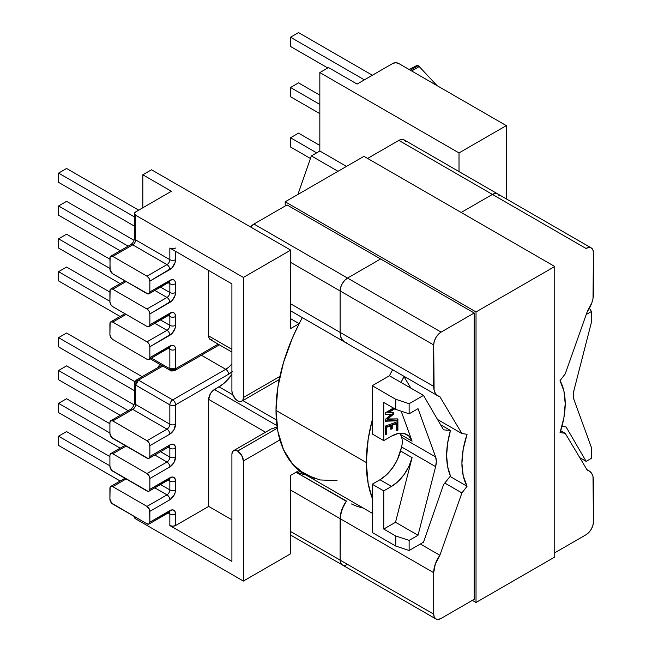 <?xml version="1.0" encoding="UTF-8"?>
<svg xmlns="http://www.w3.org/2000/svg" width="652" height="652" viewBox="0 0 652 652"><rect width="100%" height="100%" fill="white"/><g stroke="black" fill="none" stroke-linecap="round" stroke-linejoin="round"><path stroke-width="0.98" d="M405.707 141.728L404.093 139.87L401.689 139.406L398.845 140.392L367.589 158.436L398.845 140.392L492.423 194.426L398.845 140.392A10.505 6.064 120 0 1 404.093 139.87L497.68 193.905L495.267 193.432L492.423 194.426L461.176 212.462L492.423 194.426A10.505 6.064 -60 0 1 497.68 193.905L499.285 195.755L497.68 193.905A10.505 6.064 120 0 0 492.423 194.426L495.267 193.432L497.68 193.905L591.258 247.931L592.872 249.781L593.434 252.74L593.018 298.42L591.804 302.903L587.265 311.583L565.211 373.93L560.044 380.605L563.907 391.037L565.211 403.612L563.907 417.704L560.044 432.586L565.211 433.303L587.265 470.182L589.848 471.404L591.804 473.621L593.018 476.693L593.434 521.902L592.872 525.504L591.258 529.22L588.846 532.472L586.009 534.762L554.754 552.806L586.009 534.762A10.505 6.064 -60 0 0 593.434 521.902L593.434 480.467A20.848 12.038 -60 0 0 589.115 470.923A20.848 12.038 -60 0 0 587.265 470.182L565.211 433.303L560.671 430.679L565.211 433.303L560.044 432.586A73.04 42.168 -60 0 0 560.044 380.605L565.211 373.93L587.265 311.583A20.848 12.038 -60 0 0 593.434 294.174L593.434 252.74A10.505 6.064 -60 0 0 591.258 247.931L588.846 247.467L586.009 248.453L492.423 194.426L461.176 212.462L492.423 194.426L586.009 248.453A10.505 6.064 -60 0 1 591.258 247.931M346.285 342.659A20.848 12.038 -60 0 1 344.427 341.917A20.848 12.038 -60 0 1 340.108 332.373L290.678 303.832L340.108 332.373L340.108 290.939A10.505 6.064 -60 0 1 347.54 278.07L380.621 258.974L347.54 278.07L253.954 224.043L287.035 204.948L253.954 224.043L250.555 226.961A10.505 6.064 120 0 1 253.954 224.043L347.54 278.07L344.696 280.368L342.284 283.612L340.678 287.328L340.108 290.939L340.108 332.373L340.523 336.139L341.746 339.211L344.492 341.95M363.164 507.998L361.884 507.712L363.164 507.998A142.201 82.103 -60 0 1 351.485 503.947A142.201 82.103 120 0 0 363.164 507.998M346.367 500.997L341.746 509.929L340.108 518.658L340.108 560.092L340.678 563.051L342.284 564.901L344.696 565.374L342.284 564.901A10.505 6.064 -60 0 1 340.108 560.092L340.108 518.658L290.678 490.125L340.108 518.658A20.848 12.038 -60 0 1 346.285 501.249L296.032 472.244L346.367 500.997M296.505 471.966A142.201 82.103 120 0 0 306.032 475.015M290.678 531.559L340.108 560.092L290.678 531.559M347.54 564.379A10.505 6.064 -60 0 1 342.284 564.901L340.678 563.051L340.108 560.092L433.694 614.127L433.694 572.692L340.108 518.658L340.108 560.092L340.523 514.412L343.702 505.455L346.285 501.249A20.848 12.038 120 0 0 340.108 518.658L433.694 572.692L435.324 563.956L439.864 555.276L461.918 492.936L467.077 486.262L450.108 476.457L467.077 486.262A73.04 42.168 -60 0 1 467.077 434.273L461.918 433.564L439.864 396.685L437.28 395.454L435.324 393.246L434.11 390.165L433.694 344.965L434.256 341.355L435.87 337.646L438.274 334.394L441.119 332.104L474.2 313.001L474.2 599.31L441.119 618.414L438.274 619.4L435.87 618.935L434.256 617.077L433.694 614.127L433.694 572.692A20.848 12.038 -60 0 1 439.864 555.276L461.918 492.936L444.803 483.059L461.918 492.936L467.077 486.262L463.222 475.83L461.918 463.246L463.222 449.163L467.077 434.273L461.918 433.564L437.525 419.481L461.918 433.564L439.864 396.685A20.848 12.038 -60 0 1 438.014 395.943A20.848 12.038 -60 0 1 433.694 386.4L433.694 344.965L290.678 262.397L340.108 290.939L340.108 332.373L433.694 386.4L340.108 332.373L340.108 290.939L340.678 287.328L342.284 283.612L344.696 280.368L347.54 278.07L441.119 332.104L474.2 313.001L474.2 599.31L441.119 618.414A10.505 6.064 -60 0 1 435.87 618.935A10.505 6.064 -60 0 1 433.694 614.127L340.108 560.092A10.505 6.064 120 0 0 342.284 564.901L290.678 535.113M420.353 544.012L439.864 555.276L420.353 544.012M554.754 266.497L476.025 311.949L476.025 602.481L554.754 557.028L554.754 266.497L363.938 156.325L285.209 201.778L363.938 156.325L554.754 266.497L476.025 311.949L285.209 201.778L476.025 311.949L476.025 602.481L472.374 600.37L476.025 602.481L554.754 557.028L554.754 266.497M403.71 376.139L410.882 388.136L403.71 376.139M380.621 258.974L347.54 278.07L380.621 258.974M343.702 341.428L341.746 339.211L340.523 336.139L340.108 332.373A20.848 12.038 120 0 0 344.427 341.917L438.014 395.943M340.108 290.939L433.694 344.965A10.505 6.064 -60 0 1 441.119 332.104L347.54 278.07A10.505 6.064 120 0 0 340.108 290.939M285.209 205.999L285.209 201.778L285.209 205.999M287.035 204.948L474.2 313.001L287.035 204.948M418.111 65.681A4.042 2.331 -120 0 0 416.09 65.485L418.111 65.681A4.042 2.331 60 0 1 419.228 66.585L437.084 85.656L419.228 66.585A4.042 2.331 -120 0 0 418.111 65.681L410.304 70.188L418.111 65.681M450.475 430.459L440.605 424.762L450.475 430.459L443.564 429.847L450.475 430.459L447.606 443.287L446.636 455.446L447.606 466.49L450.475 476.001A74.287 42.893 -60 0 1 450.475 430.459M389.423 375.764L400.964 382.431A139.781 80.701 -60 0 1 404.02 376.66L400.964 382.431L423.498 395.414L409.13 403.71L395.756 399.293L372.219 385.699L372.219 433.963L383.759 440.622L391.526 436.139L398.144 433.507L404.142 433.507L408.943 436.139L412.088 441.151L401.167 411.176L412.088 441.151L400.548 434.485L401.575 437.305A18.06 10.424 -60 0 1 402.284 441.738A18.06 10.424 120 0 0 401.575 437.305L435.626 456.962A18.06 10.424 -60 0 1 435.626 466.645L401.575 446.987A18.06 10.424 120 0 0 402.284 441.738A18.06 10.424 -60 0 1 401.575 446.987L397.402 459.644L392.602 467.81L386.603 474.729L379.986 479.742L372.219 484.232L372.219 532.488L395.756 546.074L395.756 535.977L409.13 540.402L418.03 535.259L435.626 466.645L436.335 461.396L435.626 456.962L418.03 408.665L409.13 413.808L395.756 409.391L383.759 402.463L383.759 440.622L383.759 402.463L395.756 409.391L395.756 399.293L372.219 385.699L372.219 433.963L383.759 440.622L391.526 436.139A30.783 17.775 -60 0 1 406.921 434.615A30.783 17.775 -60 0 1 412.088 441.151L400.548 434.485L401.575 437.305L435.626 456.962L418.03 408.665L409.13 413.808L395.756 409.391L395.756 399.293L409.13 403.71L409.13 413.808L409.13 403.71L423.498 395.414L443.564 429.847L423.498 395.414L389.423 375.764L372.219 385.699L389.423 375.764A139.781 80.701 -60 0 1 392.618 369.741A139.781 80.701 120 0 0 389.423 375.764L392.618 369.741L389.423 375.764M398.568 63.415L506.319 125.624L506.319 198.893L506.319 125.624L459.016 152.935L459.016 171.582L459.016 152.935L506.319 125.624L398.568 63.415L395.715 62.731L392.854 63.415L357.092 84.067L328.526 67.572L319.839 72.584L459.016 152.935L319.839 72.584L319.839 151.011L311.346 155.91L297.923 194.435L311.346 155.91L337.997 171.297L311.346 155.91L319.839 151.011L346.497 166.399L319.839 151.011L319.839 72.584L328.526 67.572L357.092 84.067L392.854 63.415A4.042 2.331 180 0 1 398.568 63.415M160.539 287.141L169.846 292.512L169.846 283.693L168.175 282.732L169.846 283.693A4.042 2.331 0 0 0 175.559 283.693L175.127 281.419L173.888 279.993L172.03 279.635L149.854 291.941L149.854 281.11L172.03 267.801L175.127 262.446L175.559 251.354L175.559 259.675A4.042 2.331 180 0 1 169.846 259.675L169.846 248.053L231.908 283.889L231.908 390.898L232.348 393.678L235.437 399.032L237.662 400.817L239.846 401.575L241.705 401.216L242.935 399.79L243.375 397.516L243.375 277.434L135.624 215.225L135.624 239.912L169.846 259.675A4.042 2.331 0 0 0 175.559 259.675A8.077 4.662 120 0 1 169.846 269.569A4.042 2.331 -120 0 0 166.993 264.622L146.993 276.163L112.772 256.407L132.763 244.859L166.993 264.622L146.993 276.163L149.015 278.298L149.854 281.11L149.854 291.941L149.015 293.791L148.085 293.97L112.772 273.832L146.993 293.587A4.042 2.331 60 0 0 149.015 293.791A4.042 2.331 60 0 0 149.854 291.941L169.846 280.393A4.042 2.331 60 0 1 169.007 282.243A4.042 2.331 -120 0 0 169.846 280.393A8.077 4.662 120 0 1 175.559 283.693A4.042 2.331 180 0 1 169.846 283.693L169.846 292.512A4.042 2.331 -60 0 1 166.993 297.459L146.993 309.007L112.772 289.252L126.121 281.542L112.772 289.252L111.679 288.869L110.131 289.757L109.911 301.729L109.911 290.898A4.042 2.331 60 0 1 110.75 289.048A4.042 2.331 60 0 1 112.772 289.252L146.993 309.007A4.042 2.331 60 0 1 149.854 313.954L172.03 300.645L175.127 295.291L175.559 283.693L175.559 292.512A4.042 2.331 180 0 1 169.846 292.512A4.042 2.331 0 0 0 175.559 292.512A8.077 4.662 120 0 1 169.846 302.406A4.042 2.331 -120 0 0 166.993 297.459L154.826 290.433L166.993 297.459A4.042 2.331 60 0 1 169.846 302.406L149.854 313.954L149.015 311.143L146.993 309.007L166.993 297.459A4.042 2.331 -60 0 0 169.846 292.512L160.539 287.141M169.846 325.356L169.846 316.538L168.175 315.568L169.846 316.538L169.846 325.356A4.042 2.331 -60 0 1 166.993 330.303L146.993 341.852L112.772 322.088L126.121 314.386L112.772 322.088L110.75 321.892L110.131 322.601L109.911 334.566L109.911 323.742A4.042 2.331 60 0 1 110.75 321.892A4.042 2.331 60 0 1 112.772 322.088L146.993 341.852A4.042 2.331 60 0 1 149.854 346.799L172.03 333.49L175.127 328.135L175.559 325.356L175.127 314.264L173.888 312.838L172.03 312.479L149.854 324.786L149.854 313.954L149.854 324.786A4.042 2.331 60 0 1 149.015 326.636L149.854 324.786L169.846 313.237A4.042 2.331 60 0 1 169.007 315.087A4.042 2.331 -120 0 0 169.846 313.237A8.077 4.662 120 0 1 175.559 316.538A4.042 2.331 180 0 1 169.846 316.538A4.042 2.331 0 0 0 175.559 316.538L175.559 325.356A4.042 2.331 180 0 1 169.846 325.356A4.042 2.331 0 0 0 175.559 325.356A8.077 4.662 120 0 1 169.846 335.25A4.042 2.331 -120 0 0 166.993 330.303L146.993 341.852L149.015 343.979L149.854 346.799L169.846 335.25A4.042 2.331 60 0 0 166.993 330.303L154.826 323.278L166.993 330.303A4.042 2.331 -60 0 0 169.846 325.356L160.539 319.977L169.846 325.356M169.846 349.382L168.175 348.412L169.846 349.382L169.846 368.755L169.846 349.382A4.042 2.331 0 0 0 175.559 349.382L175.127 347.108L173.888 345.682L172.03 345.324L149.854 357.63L149.854 346.799L149.854 357.63A4.042 2.331 60 0 1 149.015 359.472L149.854 357.63L169.846 346.082A4.042 2.331 60 0 1 169.007 347.932A4.042 2.331 -120 0 0 169.846 346.082A8.077 4.662 120 0 1 175.559 349.382A4.042 2.331 180 0 1 169.846 349.382A4.042 2.331 -60 0 0 169.316 347.777A4.042 2.331 -60 0 1 169.846 349.382M151.394 358.103L169.846 368.755L170.685 370.605A4.042 2.331 -60 0 1 169.846 368.755A4.042 2.331 0 0 0 175.559 368.755L175.559 349.382L175.559 368.755A4.042 2.331 60 0 1 174.72 370.605A4.042 2.331 60 0 1 172.707 370.401A4.042 2.331 -60 0 1 170.685 370.605C170.457 371.11 171.802 371.11 174.72 370.605L175.559 368.755L169.846 368.755L151.394 358.103M337.027 480.622L319.936 479.945L304.957 474.395L292.666 464.2L283.53 449.741L277.907 431.575L276.008 410.41L277.907 387.043L283.53 362.39L292.666 337.386L299.17 323.628A139.781 80.701 -60 0 1 302.357 317.622A139.781 80.701 120 0 0 276.008 410.41L366.277 462.521A139.781 80.701 -60 0 1 372.219 420.116L368.176 439.163L366.277 462.521L276.008 410.41A139.781 80.701 120 0 0 304.957 474.395A139.781 80.701 -60 0 1 299.17 470.451L314.712 478.641M299.154 323.653L290.678 328.543L290.678 250.123L243.375 277.434L243.375 397.516L279.904 376.424L243.375 397.516A8.077 4.662 60 0 1 241.705 401.216A8.077 4.662 60 0 1 237.662 400.817L237.621 400.793A8.077 4.662 60 0 1 231.908 390.898L231.908 283.889L169.846 248.053L169.846 259.675A4.042 2.331 -60 0 1 166.993 264.622A4.042 2.331 60 0 1 169.846 269.569L149.854 281.11A4.042 2.331 60 0 0 146.993 276.163L112.772 256.407L132.763 244.859A4.042 2.331 120 0 0 135.624 239.912L169.846 259.675A4.042 2.331 -60 0 1 166.993 264.622L132.763 244.859A4.042 2.331 -120 0 0 130.75 244.663A4.042 2.331 60 0 1 132.763 244.859A4.042 2.331 120 0 0 135.624 239.912A4.042 2.331 180 0 1 134.442 238.265A4.042 2.331 0 0 0 135.624 239.912L135.624 215.225L243.375 277.434L290.678 250.123L151.508 169.773L142.821 174.785L171.386 191.28L135.624 211.933L134.442 213.579L135.624 215.225A4.042 2.331 180 0 1 134.442 213.579A4.042 2.331 180 0 1 135.624 211.933L171.386 191.28L142.821 174.785L142.821 207.776L142.821 174.785L151.508 169.773L290.678 250.123L290.678 328.543L299.154 323.653L290.678 318.738L299.17 323.628L290.678 318.73L299.162 323.637M290.931 311.028A139.781 80.701 120 0 0 290.678 311.477L290.931 311.028M574.021 399.806A18.06 10.424 -60 0 1 574.021 390.124L591.494 322.007L574.021 390.124L573.312 395.373L574.021 399.806L591.494 447.753L574.021 399.806M589.384 308.241L591.494 311.485L586.221 314.525L591.494 311.485L589.384 308.241M565.871 372.056L582.326 325.544L565.871 372.056M591.494 322.007L591.494 311.485L591.494 322.007M561.894 426.555L566.083 426.93L586.148 461.355L591.494 458.274L591.494 447.753L591.494 458.274L586.148 461.355L566.083 426.93L561.894 426.555M386.652 427.313L386.652 434.208L385.202 434.729L385.202 426.123L397.899 421.575L397.899 430.181L396.449 430.703L396.449 423.8L392.235 425.308L392.235 428.763L390.784 429.277L390.784 425.829L386.652 427.313L386.652 434.208L386.082 433.882L386.082 426.978L386.652 427.313L386.082 426.978L390.214 425.503L390.784 425.829L390.214 425.503L386.082 426.978L386.082 433.882L386.652 434.208L385.202 434.729L385.202 426.123L397.899 421.575L397.899 430.181L397.329 429.855L397.329 421.779L397.329 429.855L397.899 430.181L396.449 430.703L396.449 423.8L395.878 423.474L396.449 423.8L392.235 425.308L391.665 424.982L395.878 423.474L391.665 424.982L392.235 425.308L392.235 428.763L391.665 428.429L391.665 424.982L391.665 428.429L392.235 428.763L390.784 429.277L390.784 425.829L386.652 427.313M394.819 408.845L388.356 412.708L393.368 412.512L393.368 414.297L387.418 419.317L397.899 418.894L397.899 420.736L385.202 421.257L385.202 419.472L391.151 414.444L385.202 414.68L385.202 412.912L393.392 408.022L385.202 412.912L385.202 414.68L391.151 414.444L390.581 414.118L391.151 414.444L385.202 419.472L385.202 421.257L397.899 420.736L397.329 420.41L397.329 418.91L397.329 420.41L397.899 420.736L397.899 418.894L386.848 418.991L392.797 413.963L392.797 412.529L392.797 413.963L393.368 414.297L392.797 413.963L386.848 418.991L387.418 419.317L393.368 414.297L393.368 412.512L387.785 412.374L394.248 408.511L387.785 412.374L388.356 412.708L394.819 408.845M231.908 371.893A22.103 12.763 120 0 1 228.575 374.24L175.559 404.843L175.559 424.216A4.042 2.331 180 0 1 169.846 424.216A4.042 2.331 -60 0 1 166.993 429.171L132.763 409.407A4.042 2.331 120 0 0 135.624 404.46A4.042 2.331 180 0 1 134.442 402.814L134.442 383.433L135.624 385.087L169.846 404.843A4.042 2.331 0 0 0 175.559 404.843A4.042 2.331 180 0 1 169.846 404.843A4.042 2.331 -60 0 1 172.707 399.896A4.042 2.331 60 0 1 175.559 404.843A4.042 2.331 -120 0 0 172.707 399.896L138.477 380.14A4.042 2.331 120 0 0 135.624 385.087A4.042 2.331 180 0 1 134.442 383.433A4.042 2.331 180 0 1 135.624 381.787A4.042 2.331 60 0 1 136.464 379.937A4.042 2.331 60 0 1 138.477 380.14L162.837 366.074L138.477 380.14L172.707 399.896A4.042 2.331 120 0 0 169.846 404.843L169.846 424.216L169.846 404.843L135.624 385.087L135.624 404.46L169.846 424.216A4.042 2.331 0 0 0 175.559 424.216A8.077 4.662 120 0 1 169.846 434.118A4.042 2.331 -120 0 0 166.993 429.171A4.042 2.331 60 0 1 169.846 434.118L149.854 445.658L149.015 442.847L146.993 440.711L112.772 420.956L132.763 409.407L166.993 429.171L146.993 440.711A4.042 2.331 60 0 1 149.854 445.658L149.854 456.49A4.042 2.331 60 0 1 149.015 458.34A4.042 2.331 60 0 1 146.993 458.136L112.772 438.38A4.042 2.331 60 0 1 109.911 433.433L109.911 422.602L109.911 433.433L111.679 437.5L148.085 458.519L149.015 458.34L149.854 456.49L169.846 444.941A4.042 2.331 60 0 1 169.007 446.791A4.042 2.331 -120 0 0 169.846 444.941A8.077 4.662 120 0 1 175.559 448.242A4.042 2.331 180 0 1 169.846 448.242A4.042 2.331 -60 0 0 169.316 446.636A4.042 2.331 -60 0 1 169.846 448.242A4.042 2.331 0 0 0 175.559 448.242L175.559 457.06A8.077 4.662 120 0 1 169.846 466.954A4.042 2.331 60 0 0 166.993 462.007A4.042 2.331 -60 0 0 169.846 457.06A4.042 2.331 0 0 0 175.559 457.06A4.042 2.331 180 0 1 169.846 457.06L169.846 448.242L169.846 457.06L160.539 451.689L169.846 457.06A4.042 2.331 -60 0 1 166.993 462.007L146.993 473.556L149.015 475.691L149.854 478.503L169.846 466.954A4.042 2.331 -120 0 0 166.993 462.007L154.826 454.982L166.993 462.007L146.993 473.556A4.042 2.331 60 0 1 149.854 478.503L149.854 489.334A4.042 2.331 60 0 1 149.015 491.184A4.042 2.331 60 0 1 146.993 490.98L112.772 471.225A4.042 2.331 60 0 1 109.911 466.278L109.911 455.446L109.911 466.278L111.679 470.345L148.085 491.363L149.015 491.184L149.854 489.334L169.846 477.786A4.042 2.331 60 0 1 169.007 479.636A4.042 2.331 -120 0 0 169.846 477.786A8.077 4.662 120 0 1 175.559 481.086A4.042 2.331 180 0 1 169.846 481.086A4.042 2.331 -60 0 0 169.316 479.481A4.042 2.331 -60 0 1 169.846 481.086A4.042 2.331 0 0 0 175.559 481.086L175.559 489.905A4.042 2.331 0 0 1 169.846 489.905L169.846 481.086L169.846 489.905A4.042 2.331 -60 0 1 166.993 494.852A4.042 2.331 60 0 1 169.846 499.799A4.042 2.331 -120 0 0 166.993 494.852L146.993 506.4L112.772 486.637L146.993 506.4A4.042 2.331 60 0 1 149.854 511.347L169.846 499.799A8.077 4.662 120 0 0 175.559 489.905A4.042 2.331 180 0 1 169.846 489.905L160.539 484.526L169.846 489.905A4.042 2.331 -60 0 1 166.993 494.852L154.826 487.826L166.993 494.852L146.993 506.4L149.634 509.954L149.854 522.179L169.846 510.63A4.042 2.331 60 0 1 169.007 512.48A4.042 2.331 -120 0 0 169.846 510.63A8.077 4.662 120 0 1 175.559 513.931A4.042 2.331 180 0 1 169.846 513.931A4.042 2.331 0 0 0 175.559 513.931L175.559 525.545A4.042 2.331 0 0 1 169.846 525.545L169.846 513.931L169.846 525.545L231.908 561.372L231.908 454.362A8.077 4.662 60 0 1 233.587 450.662A8.077 4.662 60 0 1 237.621 451.062L277.312 428.152L237.662 451.086A8.077 4.662 60 0 1 243.375 460.98L279.904 439.888L243.375 460.98L243.375 581.062L135.624 518.853L135.624 517.256L135.624 518.853L243.375 581.062L243.375 460.98L241.705 455.349L237.662 451.086L235.437 450.304L233.587 450.662L232.348 452.089L231.908 454.362L231.908 561.372L169.846 525.545L172.707 526.229L175.559 525.545L208.697 506.408L208.697 399.399A8.077 4.662 120 0 1 214.41 389.505L276.953 425.617L214.41 389.505L219.048 386.823L232.699 394.713L219.048 386.823A30.783 17.775 120 0 0 231.908 374.541L223.815 383.466L212.226 391.273L210.368 393.767L208.697 399.399L265.535 432.219L208.697 399.399L208.697 506.408L175.559 525.545L175.127 511.657L173.888 510.231L172.03 509.872L149.854 522.179L149.854 511.347L169.846 499.799L173.888 495.536L175.127 492.684L175.559 489.905L175.127 478.812L173.888 477.386L172.03 477.028L149.854 489.334L149.854 478.503L169.846 466.954L173.888 462.692L175.559 457.06L175.127 445.968L173.888 444.542L172.03 444.183L169.846 444.941L149.854 456.49L149.854 445.658L169.846 434.118L173.888 429.847L175.559 424.216L175.559 404.843L228.575 374.24A4.042 2.331 -120 0 0 225.714 369.293A18.06 10.424 -60 0 0 231.908 363.865A18.06 10.424 -60 0 1 225.714 369.293L201.362 355.226L225.714 369.293L172.707 399.896L225.714 369.293A4.042 2.331 60 0 1 228.575 374.24L232.324 371.542M231.908 352.072L210.368 339.635A8.077 4.662 120 0 1 208.697 335.935L208.697 270.482L208.697 335.935L231.908 349.342L208.697 335.935L209.129 338.209L210.368 339.635L212.226 339.994M159.414 364.101L158.64 367.133L159.414 364.101M109.911 268.885L110.131 256.921L110.75 256.203L112.772 256.407A4.042 2.331 60 0 0 110.75 256.203A4.042 2.331 60 0 0 109.911 258.053L110.131 270.27L112.772 273.832A4.042 2.331 60 0 1 109.911 268.885M218.184 344.15L175.559 368.755L218.184 344.15M171.158 248.559L169.846 248.053A4.042 2.331 180 0 0 175.559 248.053M400.548 434.485A30.783 17.775 120 0 0 400.026 433.23M112.772 306.676L146.993 326.432L149.015 326.636A4.042 2.331 60 0 1 146.993 326.432L112.772 306.676A4.042 2.331 60 0 1 109.911 301.729L110.75 304.541L112.772 306.676M112.772 339.521L146.993 359.276L149.015 359.472A4.042 2.331 60 0 1 146.993 359.276L112.772 339.521A4.042 2.331 60 0 1 109.911 334.566L110.75 337.386L112.772 339.521M149.015 359.472L169.007 347.932A4.042 2.331 60 0 1 166.993 347.728M169.316 282.088A4.042 2.331 -60 0 1 169.846 283.693A4.042 2.331 -60 0 0 169.316 282.088M149.015 293.791L169.007 282.243A4.042 2.331 60 0 1 166.993 282.047M149.015 326.636L169.007 315.087A4.042 2.331 60 0 1 166.993 314.892M169.316 314.932A4.042 2.331 -60 0 1 169.846 316.538A4.042 2.331 -60 0 0 169.316 314.932M411.648 70.962L419.228 66.585L411.648 70.962M415.471 66.194L409.122 69.503M450.475 476.001L443.564 484.599L423.498 542.203L409.13 550.5L409.13 540.402L418.03 535.259L395.519 522.268L383.759 529.057L395.756 535.977L383.759 529.057L395.519 522.268L412.088 457.655L408.943 466.302L404.142 474.477L398.144 481.396L391.526 486.408L383.759 490.891L383.759 529.057L383.759 490.891L372.219 484.232L372.219 532.488L395.756 546.074L409.13 550.5L423.498 542.203L443.564 484.599L450.475 476.001M298.518 82.869L290.523 87.49L319.839 104.418L290.523 87.49L290.523 96.724L319.839 113.652L290.523 96.724L290.523 87.49L298.518 82.869L319.839 95.176L298.518 82.869M298.518 32.6L290.523 37.221L364.378 79.862L290.523 37.221L290.523 46.455L327.817 67.987L290.523 46.455L290.523 37.221L298.518 32.6L372.373 75.241L298.518 32.6M298.518 133.138L290.523 137.759L316.66 152.845L290.523 137.759L290.523 146.993L310.45 158.493L290.523 146.993L290.523 137.759L298.518 133.138L319.839 145.445L298.518 133.138M66.561 267.059L58.566 271.672L109.911 301.322L58.566 271.672L58.566 280.914L120.147 316.464L58.566 280.914L58.566 271.672L66.561 267.059L109.911 292.088L66.561 267.059M66.561 234.207L58.566 238.819L109.911 268.469L58.566 238.819L58.566 248.053L120.155 283.62L58.566 248.053L58.566 238.819L66.561 234.207L109.911 259.227L66.561 234.207M66.561 201.354L58.566 205.967L128.167 246.154L58.566 205.967L58.566 215.201L120.164 250.767L58.566 215.201L58.566 205.967L66.561 201.354L134.035 240.303L66.561 201.354M66.561 168.493L58.566 173.114L134.442 216.92L58.566 173.114L58.566 182.348L134.442 226.154L58.566 182.348L58.566 173.114L66.561 168.493L138.705 210.148L66.561 168.493M169.846 481.086L168.175 480.116L169.846 481.086M169.846 513.931L168.175 512.961L169.846 513.931A4.042 2.331 -60 0 0 169.316 512.325A4.042 2.331 -60 0 1 169.846 513.931M169.846 448.242L168.175 447.28L169.846 448.242M243.375 581.062L290.678 553.752L290.678 475.332L299.154 470.434L290.678 475.332L290.678 553.752L243.375 581.062M299.032 470.508L299.48 470.695M579.791 457.688L586.148 461.355L579.791 457.688M208.697 506.408L231.908 519.815L208.697 506.408M135.624 518.853L134.442 517.207A4.042 2.331 0 0 0 135.624 518.853M109.911 499.114L110.131 487.15L110.75 486.441L112.772 486.637L126.121 478.935L112.772 486.637A4.042 2.331 60 0 0 110.75 486.441A4.042 2.331 60 0 0 109.911 488.291L109.911 499.114L111.679 503.181L146.993 523.825L112.772 504.069A4.042 2.331 60 0 1 109.911 499.114M237.662 451.086L277.32 428.185L237.662 451.086M276.366 419.921L242.837 400.564L276.366 419.921M278.013 380.255L278.999 380.817L278.013 380.255M418.03 535.259L435.626 466.645L401.575 446.987L400.548 450.988L412.088 457.655L395.519 522.268L418.03 535.259M379.986 479.742A30.783 17.775 120 0 0 400.548 450.988L412.088 457.655A30.783 17.775 -60 0 1 391.526 486.408L379.986 479.742L391.526 486.408L383.759 490.891L372.219 484.232L379.986 479.742M274.957 427.492L277.157 427.109L271.289 428.894M112.772 453.8L126.121 446.09L112.772 453.8L110.75 453.596L109.911 455.446A4.042 2.331 60 0 1 110.75 453.596A4.042 2.331 60 0 1 112.772 453.8L146.993 473.556L112.772 453.8M146.993 440.711L112.772 420.956L110.75 420.752L109.911 422.602A4.042 2.331 60 0 1 110.75 420.752A4.042 2.331 60 0 1 112.772 420.956L132.763 409.407A4.042 2.331 120 0 0 135.624 404.46L169.846 424.216A4.042 2.331 -60 0 1 166.993 429.171L146.993 440.711M149.854 522.179L149.015 524.021L146.993 523.825A4.042 2.331 60 0 0 149.015 524.021A4.042 2.331 60 0 0 149.854 522.179M110.75 420.752L130.75 409.212A4.042 2.331 60 0 1 132.763 409.407A4.042 2.331 -120 0 0 130.75 409.212C132.878 407.598 134.108 405.462 134.442 402.814A4.042 2.331 0 0 0 135.624 404.46L135.624 385.087L138.477 380.14L136.464 379.937L161.655 365.389M169.007 479.236L169.577 479.399L169.007 479.636A4.042 2.331 60 0 1 166.993 479.44M149.015 458.34L169.007 446.791A4.042 2.331 60 0 1 166.993 446.596M149.015 524.021L169.007 512.48A4.042 2.331 60 0 1 166.993 512.276M409.13 540.402L409.13 550.5L395.756 546.074L395.756 535.977L409.13 540.402M134.442 390.687L58.566 346.88L134.442 390.687M58.566 337.646L58.566 346.88L58.566 337.646L134.842 381.681L58.566 337.646L66.561 333.025L142.136 376.66L66.561 333.025L58.566 337.646M120.18 415.308L58.566 379.733L120.18 415.308M58.566 370.499L58.566 379.733L58.566 370.499L128.183 410.687L58.566 370.499L66.561 365.878L134.043 404.835L66.561 365.878L58.566 370.499M120.172 448.152L58.566 412.586L120.172 448.152M58.566 403.352L58.566 412.586L58.566 403.352L109.911 432.993L58.566 403.352L66.561 398.731L109.911 423.759L66.561 398.731L58.566 403.352M120.164 481.005L58.566 445.438L120.164 481.005M58.566 436.204L58.566 445.438L58.566 436.204L109.911 465.846L58.566 436.204L66.561 431.583L109.911 456.612L66.561 431.583L58.566 436.204M385.202 420.907L397.329 420.41L385.202 420.907M385.202 414.322L390.581 414.118L385.202 414.322M385.202 434.199L386.082 433.882L385.202 434.199M396.449 430.165L397.329 429.855L396.449 430.165M390.784 428.747L391.665 428.429L390.784 428.747M402.276 442.284A88.876 51.312 -60 0 1 402.268 441.746L402.276 442.284M372.219 498.071A139.781 80.701 -60 0 1 366.277 462.521L368.176 483.694L372.219 498.071M402.276 441.2L402.268 441.746A88.876 51.312 -60 0 1 402.276 441.2M344.37 341.876L290.678 310.882M342.284 564.901L435.87 618.935M586.963 469.676L589.115 470.923M279.252 379.537L241.705 401.216M219.365 344.827L174.72 370.605M150.213 358.787L170.685 370.605M169.007 347.932L169.577 347.695L169.007 347.532M124.939 280.857L110.75 289.048M169.007 282.243L169.577 282.006L169.007 281.843M124.939 313.702L110.75 321.892M169.007 315.087L169.577 314.851L169.007 314.688M134.442 213.579L134.442 238.265C134.165 240.922 132.935 243.049 130.75 244.663L110.75 256.203M298.632 470.744L304.574 474.175M271.248 428.918L233.587 450.662M134.442 383.433L136.464 379.937M124.939 478.25L110.75 486.441M169.007 479.636L149.015 491.184M169.007 446.791L169.577 446.555L169.007 446.392M124.939 445.406L110.75 453.596M169.007 512.48L169.577 512.244L169.007 512.081M134.442 516.58L134.442 517.207M304.957 474.395L372.219 513.23"/></g></svg>
